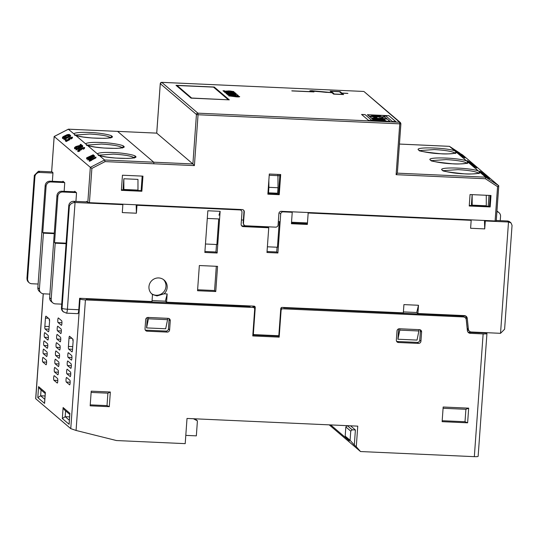 <?xml version="1.0" encoding="UTF-8"?>
<svg xmlns="http://www.w3.org/2000/svg" width="539" height="539" viewBox="0 0 539 539"><rect width="100%" height="100%" fill="white"/><g stroke="black" fill="none" stroke-linecap="round" stroke-linejoin="round"><path stroke-width="0.81" d="M47.782 340.035A2.318 0.431 92.6 0 0 47.836 340.062A2.318 0.431 92.6 0 0 48.362 337.926A2.318 0.431 92.6 0 0 48.106 335.453L44.838 332.664A2.318 0.431 -87.4 0 0 44.777 332.637A2.318 0.431 -87.4 0 0 44.265 334.604A2.318 0.431 -87.4 0 0 44.508 337.246L47.904 340.042M47.189 348.282A2.318 0.431 92.6 0 0 47.25 348.302A2.318 0.431 92.6 0 0 47.769 346.173A2.318 0.431 92.6 0 0 47.52 343.7L44.245 340.911A2.318 0.431 -87.4 0 0 44.185 340.884A2.318 0.431 -87.4 0 0 43.672 342.851A2.318 0.431 -87.4 0 0 43.915 345.492L47.311 348.282M46.597 356.522A2.318 0.431 92.6 0 0 46.657 356.548A2.318 0.431 92.6 0 0 47.183 354.419A2.318 0.431 92.6 0 0 46.927 351.94L43.652 349.151A2.318 0.431 -87.4 0 0 43.592 349.131A2.318 0.431 -87.4 0 0 43.08 351.098A2.318 0.431 -87.4 0 0 43.322 353.732L46.718 356.528M46.004 364.768A2.318 0.431 92.6 0 0 46.064 364.795A2.318 0.431 92.6 0 0 46.59 362.659A2.318 0.431 92.6 0 0 46.334 360.187L43.059 357.397A2.318 0.431 -87.4 0 0 43.005 357.37A2.318 0.431 -87.4 0 0 42.487 359.338A2.318 0.431 -87.4 0 0 42.736 361.979L46.125 364.775M61.331 325.34A2.318 0.431 92.6 0 0 61.392 325.367A2.318 0.431 92.6 0 0 61.918 323.232A2.318 0.431 92.6 0 0 61.662 320.759L58.387 317.97A2.318 0.431 -87.4 0 0 58.327 317.943A2.318 0.431 -87.4 0 0 57.814 319.91A2.318 0.431 -87.4 0 0 58.057 322.551L61.453 325.347M60.739 333.587A2.318 0.431 92.6 0 0 60.799 333.607A2.318 0.431 92.6 0 0 61.325 331.478A2.318 0.431 92.6 0 0 61.069 329.006L57.794 326.216A2.318 0.431 -87.4 0 0 57.734 326.189A2.318 0.431 -87.4 0 0 57.222 328.157A2.318 0.431 -87.4 0 0 57.471 330.798L60.86 333.587M60.146 341.827A2.318 0.431 92.6 0 0 60.206 341.854A2.318 0.431 92.6 0 0 60.732 339.725A2.318 0.431 92.6 0 0 60.476 337.246L57.208 334.456A2.318 0.431 -87.4 0 0 57.147 334.436A2.318 0.431 -87.4 0 0 56.635 336.403A2.318 0.431 -87.4 0 0 56.878 339.038L60.274 341.834M59.559 350.074A2.318 0.431 92.6 0 0 59.62 350.101A2.318 0.431 92.6 0 0 60.139 347.965A2.318 0.431 92.6 0 0 59.883 345.492L56.615 342.703A2.318 0.431 -87.4 0 0 56.555 342.676A2.318 0.431 -87.4 0 0 56.043 344.643A2.318 0.431 -87.4 0 0 56.285 347.284L59.681 350.08M58.967 358.32A2.318 0.431 92.6 0 0 59.027 358.341A2.318 0.431 92.6 0 0 59.553 356.212A2.318 0.431 92.6 0 0 59.297 353.739L56.022 350.95A2.318 0.431 -87.4 0 0 55.962 350.923A2.318 0.431 -87.4 0 0 55.45 352.89A2.318 0.431 -87.4 0 0 55.692 355.531L59.088 358.32M58.374 366.56A2.318 0.431 92.6 0 0 58.434 366.587A2.318 0.431 92.6 0 0 58.96 364.458A2.318 0.431 92.6 0 0 58.704 361.979L55.429 359.196A2.318 0.431 -87.4 0 0 55.376 359.169A2.318 0.431 -87.4 0 0 54.857 361.137A2.318 0.431 -87.4 0 0 55.106 363.771L58.495 366.567M57.788 374.807A2.318 0.431 92.6 0 0 57.841 374.834A2.318 0.431 92.6 0 0 58.367 372.698A2.318 0.431 92.6 0 0 58.111 370.226L54.843 367.436A2.318 0.431 -87.4 0 0 54.783 367.409A2.318 0.431 -87.4 0 0 54.271 369.377A2.318 0.431 -87.4 0 0 54.513 372.018L57.909 374.814M57.195 383.054A2.318 0.431 92.6 0 0 57.255 383.081A2.318 0.431 92.6 0 0 57.781 380.945A2.318 0.431 92.6 0 0 57.525 378.472L54.25 375.683A2.318 0.431 -87.4 0 0 54.19 375.656A2.318 0.431 -87.4 0 0 53.678 377.623A2.318 0.431 -87.4 0 0 53.92 380.264L57.316 383.054M71.337 360.113A2.318 0.431 92.6 0 0 71.397 360.14A2.318 0.431 92.6 0 0 71.923 358.004A2.318 0.431 92.6 0 0 71.667 355.531L68.392 352.742A2.318 0.431 -87.4 0 0 68.332 352.715A2.318 0.431 -87.4 0 0 67.82 354.682A2.318 0.431 -87.4 0 0 68.062 357.323L71.458 360.119M70.744 368.359A2.318 0.431 92.6 0 0 70.804 368.386A2.318 0.431 92.6 0 0 71.33 366.25A2.318 0.431 92.6 0 0 71.074 363.778L67.799 360.989A2.318 0.431 -87.4 0 0 67.739 360.962A2.318 0.431 -87.4 0 0 67.227 362.929A2.318 0.431 -87.4 0 0 67.476 365.57L70.865 368.359M70.158 376.599A2.318 0.431 92.6 0 0 70.211 376.626A2.318 0.431 92.6 0 0 70.737 374.497A2.318 0.431 92.6 0 0 70.481 372.025L67.213 369.235A2.318 0.431 -87.4 0 0 67.153 369.208A2.318 0.431 -87.4 0 0 66.641 371.176A2.318 0.431 -87.4 0 0 66.883 373.81L70.279 376.606M69.565 384.846A2.318 0.431 92.6 0 0 69.625 384.873A2.318 0.431 92.6 0 0 70.144 382.737A2.318 0.431 92.6 0 0 69.895 380.264L66.62 377.475A2.318 0.431 -87.4 0 0 66.56 377.448A2.318 0.431 -87.4 0 0 66.048 379.416A2.318 0.431 -87.4 0 0 66.29 382.057L69.686 384.853M350.532 425.817L355.396 429.967L354.318 445.079L356.279 446.75L357.755 426.14L187.013 418.453L185.207 443.644L116.458 440.545L76.066 430.459L70.764 428.64L80.055 299.017A4.635 0.647 4.1 0 0 85.425 299.92L76.066 430.459M396.354 340.109A2.318 2.257 130.4 0 0 398.469 342.508L397.283 341.497L417.314 342.393L418.5 343.404A2.318 2.257 130.4 0 0 420.939 341.221L419.753 340.21L420.413 331.047L421.599 332.058A2.318 2.257 130.4 0 0 419.483 329.666L399.453 328.763A2.318 2.257 130.4 0 0 397.014 330.953L396.354 340.109M421.599 332.058L420.939 341.221M418.5 343.404L398.469 342.508M148.117 317.444A2.318 2.257 130.4 0 0 145.678 319.634L145.025 328.797A2.318 2.257 130.4 0 0 147.134 331.189L167.171 332.091A2.318 2.257 130.4 0 0 169.61 329.902L170.263 320.739A2.318 2.257 130.4 0 0 168.155 318.347L148.117 317.444M443.173 407.012L468.674 408.158L467.623 422.819L442.121 421.666L443.173 407.012L442.121 421.666M91.219 391.159L110.34 392.021L109.289 406.682L90.168 405.82L91.219 391.159M356.279 446.75L360.503 451.541L474.333 456.661L483.133 333.911L470.325 333.331A3.247 3.16 -49.6 0 1 467.374 330.542L466.262 319.728A3.247 3.16 130.4 0 0 463.318 316.932L281.998 308.773L281.115 310.107L279.175 337.131L252.764 335.945L254.704 308.921L254.017 307.506L85.425 299.92M330.663 424.921L349.407 440.895L345.182 436.112L345.843 426.949L347.271 425.669M195.017 418.81L197.415 420.858L196.344 435.856L185.8 435.384M168.808 318.475A2.318 2.257 -49.6 0 1 169.078 319.728L168.424 328.891A2.318 2.257 -49.6 0 1 165.985 331.081L145.948 330.178A2.318 2.257 -49.6 0 1 145.294 330.05M467.623 422.819L465.009 421.741L465.898 409.296L468.674 408.158M465.898 409.296L443.26 408.279M442.371 420.723L465.009 421.741M109.289 406.682L107.005 405.618L107.894 393.174L110.34 392.021M107.894 393.174L91.131 392.419M90.235 404.863L107.005 405.618M43.201 293.782L35.682 398.692L70.764 428.64M250.116 306.489L86.516 299.01L250.116 306.489M79.604 298.337L86.072 298.566M79.583 298.613L80.055 299.017M254.017 307.506L252.825 306.496L254.078 306.556M281.041 307.958L281.998 308.773M463.318 316.932L462.273 316.043L283.669 307.89L465.656 316.083M252.831 335.022L278.03 336.154L279.175 337.131M281.115 310.107L280.684 309.743M278.057 335.689L278.03 336.154M462.273 316.043L465.191 317.673M470.325 333.331L469.139 332.32A3.247 3.16 -49.6 0 1 467.919 332.017M479.676 332.698L486.373 333.001L486.865 333.419A4.635 0.647 -175.9 0 1 486.939 333.547A4.635 0.647 -175.9 0 1 483.133 333.911M469.139 332.32L479.67 332.799L479.697 332.374M486.939 333.547L478.14 456.297A4.635 0.647 -175.9 0 1 474.333 456.661M360.503 451.541L329.201 424.853M345.182 436.112L350.094 440.296L354.318 445.079M355.396 429.967L352.21 429.819L350.748 431.133L350.094 440.296M352.21 429.819L347.345 425.675M69.187 423.364L69.12 424.321L62.329 418.534L65.179 416.694L69.612 416.896M197.415 420.858L193.434 418.742M397.283 341.497A2.318 2.257 -49.6 0 1 396.623 341.362M419.753 340.21A2.318 2.257 -49.6 0 1 417.314 342.393M420.137 329.794A2.318 2.257 -49.6 0 1 420.413 331.047M71.93 351.866A2.318 0.431 -87.4 0 0 71.99 351.893A2.318 0.431 -87.4 0 0 72.502 349.926L73.088 341.679A2.318 0.431 -87.4 0 0 72.846 339.044L69.578 336.255A2.318 0.431 -87.4 0 0 69.518 336.228A2.318 0.431 -87.4 0 0 68.999 338.196L68.413 346.442A2.318 0.431 -87.4 0 0 68.655 349.077L72.051 351.873M48.49 331.795L48.369 331.788A2.318 0.431 -87.4 0 0 48.429 331.815A2.318 0.431 -87.4 0 0 48.941 329.848L49.534 321.601A2.318 0.431 -87.4 0 0 49.292 318.967L46.017 316.177A2.318 0.431 -87.4 0 0 45.956 316.15A2.318 0.431 -87.4 0 0 45.444 318.118L48.456 318.253M48.369 331.788L45.101 328.999L48.988 329.174M49.177 326.553L44.852 326.364A2.318 0.431 -87.4 0 0 45.101 328.999M44.852 326.364L45.444 318.118M350.748 431.133L345.843 426.949M44.649 402.444L44.582 403.408L37.791 397.62L40.641 395.781L45.074 395.983M45.316 393.133L44.582 403.408M45.249 393.524L39.677 388.774L38.579 386.625L45.37 392.412M69.854 414.046L69.12 424.321M69.787 414.437L64.215 409.687L63.117 407.545L69.908 413.332M136.165 204.786L136.407 213.215L122.292 212.582L122.858 204.645L75.056 202.496L67.402 309.218L78.788 309.73L79.604 298.276L151.998 301.537L152.503 294.53A9.278 9.022 -49.6 0 1 158.715 277.942A9.278 9.022 -49.6 0 1 164.105 293.809L167.164 293.95L165.385 301.18L152.072 300.58M152.503 294.53L157.011 295.931L164.105 293.809M163.458 279.566A9.278 9.022 -49.6 0 1 151.472 293.634M51.987 171.874L38.41 171.261L34.334 175.35L27.024 278.474A4.635 0.647 -175.9 0 1 26.95 278.346L28.567 282.207A4.635 4.514 -49.6 0 1 27.024 278.474L27.597 278.959A4.635 4.514 130.4 0 0 31.821 283.75L38.128 284.033M52.95 173.039L39.798 172.446A4.635 4.514 130.4 0 0 34.914 176.819L27.597 278.959M87.459 298.633L87.419 299.165M87.21 299.037L87.244 298.619M478.76 332.758L478.787 332.334M488.213 206.262L488.994 195.401M54.271 233.117L42.763 232.599L43.423 233.158L39.414 289.039A4.635 4.514 130.4 0 0 40.957 292.771L39.408 291.444A4.635 4.514 -49.6 0 1 37.858 287.711L45.182 185.571L46.084 186.339A4.635 4.514 -49.6 0 1 50.962 181.96L64.545 182.573M63.642 181.805L50.066 181.192A4.635 4.514 130.4 0 0 45.182 185.571M68.783 205.682A4.635 4.514 -49.6 0 1 73.661 201.31L75.056 202.496C72.233 202.617 70.333 203.843 69.356 206.174L68.783 205.682L61.459 307.823A4.635 4.514 130.4 0 0 63.002 311.562L66.378 313.152A4.635 0.856 -87.4 0 0 67.402 309.218A4.635 0.647 -175.9 0 1 62.032 308.315A4.635 4.514 130.4 0 0 63.575 312.047M87.237 201.916L73.661 201.31M75.42 191.844L61.844 191.23A4.635 4.514 130.4 0 0 56.959 195.61L49.642 297.75A4.635 4.514 -49.6 0 0 51.185 301.483L52.741 302.81A4.635 4.514 130.4 0 1 51.192 299.078L55.2 243.197L66.054 243.682M52.741 302.81A4.635 4.514 130.4 0 0 55.416 303.861L61.722 304.144M43.423 233.158L54.237 233.643M40.957 292.771A4.635 4.514 130.4 0 0 43.639 293.822L49.898 294.105M49.17 318.866L49.568 320.793M72.731 338.943L73.122 340.87M148.535 317.464L148.434 318.805L167.562 319.667L165.689 328.77L146.568 327.907L147.309 317.552M397.903 339.226L399.77 330.124L418.891 330.986L417.024 340.082L397.903 339.226L398.644 328.871M466.087 317.383L467.273 318.394L468.384 329.208A3.247 3.16 130.4 0 0 469.456 331.263L468.27 330.252A3.247 3.16 -49.6 0 1 467.198 328.197L466.087 317.383A3.247 3.16 130.4 0 0 465.541 315.908M167.164 293.95L166.571 302.19L253.99 306.132A1.388 1.354 -49.6 0 1 255.257 307.567L253.384 333.675A0.93 0.903 130.4 0 0 254.233 334.631L277.908 335.696A0.93 0.903 130.4 0 0 278.885 334.82L280.758 308.712A1.388 1.354 -49.6 0 1 282.22 307.398L403.334 312.856L403.927 304.609L418.493 305.269L416.714 312.499L403.401 311.899M254.051 307.062L254.037 307.56M86.233 299.953L86.334 298.579M123.849 178.759L137.964 179.393L137.977 190.099L123.862 189.458L123.128 188.832L123.849 178.759L123.862 189.458M241.539 225.686A2.318 2.257 130.4 0 0 242.429 225.915L267.923 227.06L268.745 227.761L266.973 252.495L277.902 252.986L276.709 251.976L277.053 247.233M267.378 246.795L277.444 247.246L279.276 221.67M291.464 223.065L306.536 223.746L306.597 222.903M66.095 243.156L54.547 242.638L57.862 196.378A4.635 4.514 -49.6 0 1 62.74 191.999L76.322 192.612M42.763 232.599L46.084 186.339M472.164 194.646L472.177 205.143L471.436 204.517L472.144 194.64M496.278 220.471L507.28 220.97A4.635 4.514 -49.6 0 1 509.961 222.021L511.026 222.924L512.05 225.369L504.605 329.221L500.529 333.318L508.506 222.014L485.289 220.97L484.716 220.485M496.911 211.692A4.635 4.514 -49.6 0 1 500.549 216.408L500.239 220.653M496.945 211.234A4.635 4.514 -49.6 0 1 498.184 211.975L498.999 212.676M78.788 309.73A4.635 0.856 92.6 0 1 77.757 313.664L66.378 313.152A4.635 0.856 -87.4 0 1 66.257 313.098M122.858 204.645L122.292 204.16M55.2 243.197L54.547 242.638M49.561 320.395L49.089 319.991M72.65 340.069L73.115 340.473M148.434 318.805L146.568 327.907M167.562 319.667L167.656 318.327M418.891 330.986L418.985 329.646M399.77 330.124L399.864 328.783M166.571 302.19L165.385 301.18M254.058 306.132A1.388 1.354 -49.6 0 1 254.091 306.576L255.257 307.567M467.273 318.394A3.247 3.16 130.4 0 0 464.322 315.605L417.9 313.509L416.714 312.499M469.456 331.263A3.247 3.16 130.4 0 0 471.335 332.004L500.529 333.318M411.533 217.183A33.728 4.716 -175.9 0 1 396.266 216.496M470.608 219.845L471.174 220.33L308.173 212.993L307.601 212.507M308.173 212.993L307.351 224.44L306.536 223.746M307.351 224.44L291.417 223.725L292.239 212.272L291.666 211.787M292.239 212.272L283.13 211.861A2.318 2.257 130.4 0 0 280.691 214.05L277.902 252.986M136.407 204.793L136.973 205.278L239.875 209.914A2.318 2.257 130.4 0 1 241.991 212.305L241.135 224.217A2.318 2.257 130.4 0 0 243.244 226.609L268.745 227.761M486.279 195.28L486.293 205.783L472.177 205.143M484.473 220.471L484.723 228.9L470.608 228.267L471.174 220.33M199.349 265.532L217.561 266.347L215.755 291.538L197.543 290.723L199.349 265.532M217.143 253.007L204.854 252.454L207.838 210.769L220.134 211.322L217.143 253.007L215.957 251.996L216.496 244.504M418.493 305.269L417.9 313.509M485.289 220.97L484.723 228.9M136.973 205.278L136.407 213.215M267.041 251.538L276.709 251.976M268.86 180.215L268.9 187.329L278.009 187.74L277.935 174.407M267.991 192.383L268.51 192.827L268.9 187.329M278.009 187.74L277.612 193.231L268.51 192.827M507.28 220.97L508.506 222.014L511.026 222.924M215.755 291.538L214.569 290.528L216.307 266.293M197.611 289.766L214.569 290.528M204.921 251.497L215.957 251.996M218.989 215.209L220.134 211.322M205.46 244.005L216.887 244.524L218.719 218.942M134.09 157.671L134.002 157.59C131.031 155.906 124.105 154.747 113.21 154.107L98.718 155.158M110.529 137.593L110.441 137.512C107.477 135.828 100.544 134.669 89.656 134.029L75.157 135.08M122.313 147.632L122.225 147.551C119.254 145.867 112.321 144.708 101.433 144.068L86.934 145.119M443.395 170.661L457.88 169.63C468.768 170.277 475.701 171.449 478.672 173.134L478.753 173.214M431.611 160.622L446.103 159.591C456.991 160.238 463.917 161.41 466.889 163.095L466.976 163.176M419.834 150.583L434.326 149.552C445.214 150.199 452.14 151.371 455.111 153.056L455.199 153.137M146.52 205.251L146.493 205.709M142.168 176.105L141.124 190.631L121.416 189.741M86.462 201.882L86.51 201.296L87.817 202.408L89.427 202.677L242.186 209.563A2.318 2.257 -49.6 0 1 244.295 211.955L243.473 223.402A2.318 2.257 130.4 0 0 245.589 225.794L275.638 227.148A2.318 2.257 130.4 0 0 278.077 224.958L278.899 213.511A2.318 2.257 -49.6 0 1 281.345 211.322L495.112 220.95L497.571 186.669L485.417 178.732L485.632 177.163A116349.207 113181.699 130.4 0 0 397.445 173.16M74.685 191.81L74.726 191.257L76.531 192.787L75.925 201.411M62.908 181.771L62.948 181.219L64.747 182.748L64.148 191.338M51.67 171.523L52.97 172.709L52.371 181.299M278.319 221.63L280.139 221.711M291.525 222.223L307.459 222.937M207.293 218.43L219.582 218.982M241.438 219.966L243.372 220.053M141.865 191.257L121.376 190.334L122.454 175.215L142.95 176.138L141.865 191.257L141.124 190.631M87.817 202.408L90.33 167.333L54.196 136.508M443.759 219.097L443.792 218.639M243.352 209.954A2.318 2.257 130.4 0 1 243.972 211.672L243.15 223.126L244.248 225.268M470.055 194.545L490.995 195.489L490.173 206.942L469.233 205.999L470.055 194.545M269.305 174.023L280.691 174.535L279.242 194.687L267.863 194.175L269.305 174.023M153.885 163.775L153.736 162.192L192.895 163.957L194.404 165.601L105.092 161.606L91.886 168.397L89.427 202.677M90.451 160.898L91.583 160.319L91.65 159.389A780.512 759.269 130.4 0 0 90.525 159.915L90.451 160.898L89.319 161.289L89.252 160.13A780.512 759.269 -49.6 0 1 95.868 157.071L95.962 157.873L91.596 160.117M87.837 160.029L94.48 156.613L94.527 155.933A780.512 759.269 130.4 0 0 87.911 158.992L87.837 160.029L87.769 158.87A780.512 759.269 -49.6 0 1 93.543 156.195L92.823 155.582L92.951 156.465M87.776 158.621L88.908 158.042L88.975 157.112A780.512 759.269 130.4 0 0 87.85 157.637L87.776 158.621L86.644 159.012L86.577 157.853A780.512 759.269 -49.6 0 1 93.193 154.794L93.301 155.367M88.922 157.839L92.809 155.838M84.522 148.319L84.616 147.484L84.522 148.319L83.35 149.249L83.72 148.097M81.315 149.444L83.437 148.353M80.85 150.01L81.416 149.721L81.477 148.865A780.512 759.269 130.4 0 0 80.911 149.128L80.85 150.01L79.388 150.307M79.206 151.318L79.792 151.041L79.866 150.085L79.273 150.327L79.206 151.318L77.784 151.264L77.859 150.233L79.051 149.397A780.512 759.269 -49.6 0 1 79.334 149.263L81.982 148.003A780.512 759.269 -49.6 0 1 82.548 147.747L84.616 147.484M76.066 149.99L82.71 146.581L82.757 145.901A780.512 759.269 130.4 0 0 76.14 148.959L76.066 149.99L75.999 148.838A780.512 759.269 -49.6 0 1 81.773 146.163L81.052 145.55L81.18 146.433M75.959 148.548L76.551 148.279L76.619 147.322L76.033 147.565L75.959 148.548L74.517 148.67L74.591 147.45L75.783 146.608A780.512 759.269 -49.6 0 1 76.066 146.48L80.816 145.159L80.149 144.593L80.116 145.335M76.14 147.545L81.025 146.008M72.421 137.997L72.489 137.142L72.421 137.997L71.101 139.001L71.013 138.105L71.613 137.728M69.396 138.9L71.357 138.058M66.156 141.548L69.834 139.655L69.895 138.806A780.512 759.269 130.4 0 0 66.23 140.511L65.421 139.823L65.347 140.854L66.156 141.548L66.23 140.511M63.966 139.675L70.602 136.259L70.649 135.579A780.512 759.269 130.4 0 0 64.04 138.644L63.966 139.675L63.892 138.523A780.512 759.269 -49.6 0 1 69.666 135.841L68.952 135.235L69.073 136.118M69.221 134.548L67.934 135.296L68.002 136.165L68.985 135.464M65.967 136.36L68.089 135.276M65.502 136.926L66.061 136.637L66.129 135.781A780.512 759.269 130.4 0 0 65.563 136.044L65.502 136.926L64.033 137.223M63.858 138.233L64.444 137.964L64.512 137L63.925 137.243L63.858 138.233L62.436 138.179L62.511 137.155L63.703 136.313A780.512 759.269 -49.6 0 1 63.986 136.178L66.634 134.918A780.512 759.269 -49.6 0 1 67.193 134.662L69.268 134.4M99.257 155.468C107.807 158.81 140.504 159.564 135.464 156.29C135.04 155.064 123.593 153.036 115.851 152.678C105.59 152.106 99.405 152.483 97.303 153.797L104.579 160.002L105.092 161.606M68.352 129.225L73.742 133.726M75.703 135.39C84.252 138.725 116.95 139.486 111.91 136.212C111.485 134.986 100.032 132.958 92.297 132.601C82.036 132.028 75.851 132.405 73.749 133.719L85.526 143.765M87.48 145.429C96.03 148.764 128.727 149.525 123.687 146.251C123.263 145.025 111.816 142.997 104.074 142.64C93.813 142.067 87.628 142.444 85.526 143.758L97.303 153.804M51.663 171.597L54.176 136.522L68.426 129.192A116349.22 113181.713 -49.6 0 1 117.583 131.375L153.736 162.192A116349.247 113181.747 130.4 0 0 104.579 160.002L90.33 167.333L91.886 168.397M269.217 175.269L279.822 175.741L279.909 174.495M490.22 195.455L489.439 206.316L469.274 205.406M490.173 206.942L489.439 206.316M279.242 194.687L278.508 194.06L279.822 175.741M267.903 193.582L278.508 194.06M400.868 123.761L397.344 173.214L400.895 123.727L400.41 122.569L399.608 122.252L399.749 123.835L400.895 123.727L400.41 122.569L364.256 91.751A1.388 1.354 -49.6 0 0 363.454 91.435L161.673 82.352M397.331 173.154L396.111 174.676L399.749 123.835L198.049 114.753L197.901 113.17L399.608 122.252L364.256 91.751M489.486 177.83L498.764 185.78L496.251 220.842L495.112 220.95M456.755 152.55L454.801 150.88C446.258 147.504 413.561 146.696 418.601 150.024C419.12 151.21 430.257 153.238 438.214 153.628C448.461 154.201 454.64 153.837 456.755 152.55L466.572 160.918C458.035 157.543 425.338 156.741 430.378 160.063C430.904 161.249 442.034 163.277 449.991 163.667C460.239 164.24 466.417 163.883 468.539 162.589L478.349 170.957C469.813 167.582 437.122 166.78 442.155 170.102C442.681 171.287 453.811 173.315 461.768 173.706C472.016 174.279 478.201 173.922 480.316 172.628L485.632 177.163L498.743 185.726L497.571 186.669M498.737 185.854L496.251 220.842M160.292 83.592L156.741 133.14L117.542 131.361L156.714 133.126L192.895 163.957L196.439 114.477L198.049 114.753L194.404 165.601M96.009 157.193A780.512 759.269 130.4 0 0 90.518 159.726L91.65 159.389M90.525 159.915L89.393 160.251L89.319 161.289M92.823 155.582A780.512 759.269 -49.6 0 1 93.671 155.198L94.527 155.933M93.335 154.915A780.512 759.269 130.4 0 0 87.85 157.449L88.975 157.112M87.85 157.637L86.718 157.974L86.644 159.012M84.576 147.632L84.34 148.542M84.387 147.841L84.124 148.751M84.178 148.03L83.747 149.007M83.801 148.265L83.35 149.249M83.747 147.666L83.444 148.286M83.491 147.625L83.249 148.387M83.302 147.652L82.918 148.494M82.972 147.74L82.608 148.616M82.669 147.848A780.512 759.269 130.4 0 0 82.103 148.104L82.043 148.905M82.103 148.104L81.53 149.242M81.591 148.407L81.477 148.865M80.911 149.128L80.756 149.93M80.816 149.047L80.392 149.054L80.331 149.957M80.392 149.054L80.001 150.058M80.062 149.148L79.455 149.364L79.401 150.098M79.455 149.364A780.512 759.269 130.4 0 0 79.172 149.498L79.125 150.172M79.172 149.498L78.761 150.192M78.795 149.734L78.573 150.105M78.586 149.93L79.866 150.085M79.273 150.327L78.62 150.509L78.546 151.526M78.62 150.509L78.168 151.587M78.243 150.563L77.859 151.52M77.933 150.482L77.811 151.479M81.052 145.55A780.512 759.269 -49.6 0 1 81.901 145.166L82.757 145.901M76.154 147.336L76.208 146.601A780.512 759.269 130.4 0 0 75.925 146.729L75.878 147.403M75.925 146.729L75.521 147.423M75.554 146.972L75.332 147.336M75.345 147.16L76.619 147.322M76.033 147.565L75.372 147.747L75.298 148.757M75.372 147.747L74.921 148.825M74.995 147.794L74.611 148.751M74.685 147.72L74.517 148.67M80.149 144.593A780.512 759.269 -49.6 0 1 80.85 144.27L81.692 145.26M81.706 145.004A780.512 759.269 130.4 0 0 81.005 145.328L80.951 146.049M81.005 145.328L76.821 146.379L76.754 147.295M76.821 146.379L76.208 146.601M65.421 139.823A780.512 759.269 -49.6 0 1 66.129 139.493L66.816 140.079A780.512 759.269 -49.6 0 1 69.066 139.035L68.514 139.291M68.271 139.089L68.089 139.486M68.123 138.968L69.598 137.816A780.512 759.269 -49.6 0 1 70.158 137.56L72.489 137.142M72.469 137.31L72.111 138.321M72.165 137.607L71.62 138.671M71.674 137.923L71.101 139.001M71.64 137.344L71.364 137.896M71.404 137.33L71 138.146M71.054 137.398L70.528 138.321M70.582 137.553L70.083 138.516M70.137 137.721A780.512 759.269 130.4 0 0 69.854 137.856L69.8 138.664M69.854 137.856L69.41 138.739M69.457 138.072L69.053 138.772M69.086 138.307L68.864 138.671M68.871 138.496L69.895 138.806M68.952 135.235A780.512 759.269 -49.6 0 1 69.794 134.844L70.649 135.579M69.039 134.757L69.005 135.208M68.83 134.945L68.776 135.666M68.453 135.181L68.399 135.929M68.055 135.397L68.002 136.165M67.934 135.296L68.399 134.582L68.365 135.019M68.399 134.582L68.089 135.201M68.136 134.541L67.894 135.302M67.948 134.568L67.564 135.41M67.618 134.656L67.26 135.532M67.314 134.763A780.512 759.269 130.4 0 0 66.755 135.026L66.695 135.828M66.755 135.026L66.176 136.158M66.236 135.323L66.129 135.781M65.563 136.044L65.401 136.845M65.468 135.963L65.044 135.969L64.976 136.872M65.044 135.969L64.646 136.973M64.714 136.064L64.101 136.279L64.047 137.014M64.101 136.279A780.512 759.269 130.4 0 0 63.818 136.414L63.77 137.088M63.818 136.414L63.413 137.108M63.447 136.65L63.312 137.095L64.512 137M63.925 137.243L63.265 137.425L63.198 138.442M63.265 137.425L62.814 138.503M62.888 137.479L62.511 138.435M62.585 137.405L62.463 138.395M68.379 129.178L54.156 136.495L51.643 171.557M485.693 174.602L462.59 154.909L460.609 153.743L462.577 154.902M459.033 152.584L449.391 146.345M399.439 144.068A116349.207 113181.699 -49.6 0 1 449.479 146.352L454.795 150.88M484.17 175.31L484.716 175.667L484.763 174.98L484.217 174.656L484.17 175.31L482.809 174.326L482.836 173.686L487.97 176.799M488.772 178.321L489.419 178.746L489.486 177.782A780.512 759.269 130.4 0 0 488.833 177.392L488.772 178.321L484.285 175.249M481.772 173.235L482.823 173.922M481.118 172.884L481.765 173.309L481.812 172.669A780.512 759.269 130.4 0 0 481.159 172.291L481.118 172.884L480.209 172.109L480.249 171.517A780.512 759.269 -49.6 0 1 480.903 171.901L481.287 172.224A780.512 759.269 -49.6 0 1 486.771 175.465L486.872 176.098M479.777 171.112A780.512 759.269 -49.6 0 1 485.909 174.73L486.05 174.852A780.512 759.269 130.4 0 0 480.963 171.847L482.021 172.5A780.512 759.269 130.4 0 0 480.977 171.887L479.777 171.112L480.215 172.056M475.445 167.231L476.685 168.047L476.752 167.124A780.512 759.269 130.4 0 0 474.92 166.039L475.492 166.531L475.438 167.346L470.574 164.051L470.473 163.391A780.512 759.269 -49.6 0 1 473.997 165.46L473.754 165.311M469.509 162.94L470.459 163.56M468.856 162.589L469.509 163.014L469.55 162.434A780.512 759.269 130.4 0 0 468.896 162.05L468.856 162.589L467.987 161.276A780.512 759.269 -49.6 0 1 468.64 161.66L469.024 161.983A780.512 759.269 -49.6 0 1 474.509 165.217L474.616 165.783M468.768 161.633L467.286 160.642L468.007 161.788M459.949 154.039L462.132 155.279A780.512 759.269 -49.6 0 1 462.785 155.663L464.955 157.071L464.611 157.86L458.783 154.006L458.736 153.359L459.935 154.154M457.624 152.813L458.716 153.521M456.971 152.456L457.618 152.881L457.658 152.301A780.512 759.269 130.4 0 0 457.005 151.917L456.971 152.456L456.061 151.688L456.102 151.149A780.512 759.269 -49.6 0 1 456.755 151.526L457.133 151.85A780.512 759.269 -49.6 0 1 462.617 155.084L462.731 155.63M455.421 150.529L459.228 152.699A780.512 759.269 -49.6 0 1 459.754 153.009L459.868 153.11A780.512 759.269 130.4 0 0 459.349 152.8L458.79 152.571A780.512 759.269 130.4 0 0 458.271 152.261L455.421 150.529L456.115 151.654M486.05 174.906L486.555 175.337M486.906 175.64L488.415 176.92M480.316 172.628L478.356 170.957M468.539 162.589L466.579 160.918M313.125 91.179L313.988 91.913L291.909 90.923L312.916 91.738L312.155 91.084L309.858 90.862L311.69 90.687L331.808 92.587L330.178 91.192L340.19 91.643L341.827 93.038L347.911 93.442L341.989 93.18L343.626 94.568L333.607 94.123L331.977 92.728L313.125 91.179L313.927 91.913M175.997 85.303L214.239 87.028L229.291 99.856L191.042 98.132L175.997 85.303M390.02 121.356L368.528 120.386L361.561 114.45L365.065 114.605L371.411 120.015L385.89 120.669L373.318 119.766L372.685 119.227L384.846 119.779L384.428 119.422L372.267 118.876L371.64 118.337L387.305 119.045L390.02 121.356M386.894 118.695L371.23 117.987L369.471 116.491L379.308 116.929L380.433 117.893L382.757 118.001L381.632 117.037L385.136 117.192L386.894 118.695M395.848 121.619L392.338 121.464L385.998 116.06L383.68 115.952L384.725 116.848L369.06 116.141L367.389 114.713L388.875 115.676L395.848 121.619M228.987 96.043C228.57 95.672 229.56 95.551 231.959 95.672L233.421 96.158L230.645 96.104L237.942 96.441L234.58 95.794L239.606 96.508C240.003 96.885 238.925 97 236.385 96.865L228.886 95.881M230.645 96.151L237.942 96.441M237.483 94.891L238.326 95.605L228.165 95.154L227.653 94.709L235.509 94.851M228.772 94.029L227.04 94.19L225.922 93.24L236.385 93.954L236.897 94.392L229.014 94.278M224.817 92.492C224.399 92.189 225.08 92.061 226.858 92.095L233.427 92.883L232.861 92.405L234.654 92.486L235.752 93.415L227.054 92.479L228.576 93.092L224.716 92.331M228.88 93.106L226.346 92.546M226.043 91.118L229.89 90.963L233.852 91.603C234.249 91.96 233.279 92.081 230.955 91.96L229.904 91.515L232.302 91.536L230.652 91.394L227.775 91.347L229.196 91.886L224.042 91.63L222.984 90.734L224.662 90.815L225.262 91.327L227.04 91.408L225.982 91.024M229.958 91.563L232.302 91.536M160.285 83.666A1.388 1.354 -49.6 0 1 161.747 82.352L197.901 113.17A1.388 1.354 130.4 0 0 196.439 114.477L160.285 83.666M484.076 174.393L483.726 174.286M483.537 174.11L484.763 174.98M484.217 174.656L483.604 174.265L483.557 174.885M483.604 174.265L483.247 174.036L483.2 174.636M483.247 174.036L482.944 173.814L482.904 174.407M482.944 173.814L482.809 174.326M487.977 176.657A780.512 759.269 -49.6 0 1 488.63 177.048L489.486 177.782M488.833 177.392L484.905 174.892L484.851 175.626M484.905 174.892L484.332 174.542M486.912 175.586A780.512 759.269 130.4 0 0 481.428 172.345L481.812 172.669M481.159 172.291L480.249 171.517M479.919 171.234L479.872 171.826M473.754 165.257A780.512 759.269 -49.6 0 1 474.542 165.716L474.778 165.918A780.512 759.269 -49.6 0 1 476.604 167.002L476.752 167.124M475.492 166.531A780.512 759.269 130.4 0 0 474.711 166.066L474.657 166.834M474.711 166.066L470.614 163.512L470.574 164.051M474.65 165.338A780.512 759.269 130.4 0 0 469.166 162.104L469.55 162.434M468.896 162.05L467.987 161.276M467.69 160.986L467.65 161.538M467.394 160.77L467.353 161.309M467.3 160.689L467.259 161.228M467.286 160.642L472.413 163.741M472.42 163.607A780.512 759.269 -49.6 0 1 473.074 163.991L473.922 164.867M473.936 164.725A780.512 759.269 130.4 0 0 473.282 164.341L473.269 164.483M473.282 164.341L469.328 162.158M469.348 161.841L468.782 161.498M464.611 157.86L464.948 157.098L464.881 158.008M464.672 156.97L464.22 156.721L464.16 157.577M464.22 156.721L463.621 156.371L463.56 157.193M463.621 156.371L462.731 155.852L462.671 156.62M462.731 155.852A780.512 759.269 130.4 0 0 461.815 155.32L461.761 156.027M461.815 155.32L460.879 154.76L460.832 155.414M460.879 154.76L460.178 154.336L460.131 154.949M460.178 154.336L459.585 153.972L459.538 154.545M459.585 153.972L459.073 153.642L459.033 154.188M459.073 153.642L458.783 154.006M462.765 155.205A780.512 759.269 130.4 0 0 457.281 151.971L457.658 152.301M457.005 151.917L456.102 151.149M459.349 152.8L459.322 153.137M455.805 150.859L455.765 151.405M455.502 150.637L455.468 151.176M455.455 150.597L455.421 151.136M341.989 93.18L343.565 94.568M341.827 93.038L347.743 93.348M340.19 91.643L341.827 93.085M330.232 91.239L340.19 91.691M331.808 92.587L326.573 92.351M312.95 91.03L326.573 92.398M312.6 90.727L312.943 91.078M311.744 90.741L312.593 90.774M311.98 90.936L310.033 90.747M312.916 91.738L291.801 90.828M214.239 87.028L214.192 87.722M389.96 121.356L387.305 119.045M387.298 119.085L371.694 118.385M372.745 119.281L384.846 119.779M371.411 120.015L385.89 120.669M371.411 120.062L365.065 114.605M365.058 114.652L361.615 114.497M386.834 118.688L385.136 117.192M385.129 117.239L381.686 117.084M380.433 117.893L382.757 118.001M380.433 117.94L379.308 116.929M379.301 116.976L369.532 116.539M395.788 121.619L388.875 115.676M388.875 115.723L367.443 114.76M384.664 116.842L383.68 115.952M233.36 96.151L231.959 95.72C229.56 95.598 228.57 95.72 228.981 96.09M239.606 96.555L234.633 95.841M238.265 95.605L237.483 94.938M227.707 94.763L235.779 95.08M236.837 94.392L236.385 93.954M236.378 94.002L228.253 93.591M227.95 93.375L225.982 93.287M233.427 92.883L226.858 92.095M226.858 92.142C225.08 92.102 224.399 92.236 224.817 92.533M235.691 93.415L234.654 92.486M234.654 92.526L232.922 92.452M229.142 91.879L228.704 91.462M228.704 91.509L227.775 91.387M233.852 91.65L228.455 90.896M228.448 90.943L226.036 91.165M225.262 91.327L227.04 91.408M225.255 91.367L224.662 90.815M224.655 90.855L223.045 90.788M474.542 165.924L474.138 165.581A780.512 759.269 130.4 0 0 471.659 164.125L474.542 165.924M462.011 155.245L462.974 155.96A780.512 759.269 -49.6 0 1 463.372 156.195L462.772 155.683A780.512 759.269 130.4 0 0 462.381 155.454L462.004 155.36M334.355 94.069L331.249 91.374L334.355 94.069L342.555 94.392L339.442 91.738L331.249 91.374M374.106 117.657L376.929 117.738L374.106 117.657L373.594 117.172L376.417 117.3L376.929 117.738M371.519 115.407L380.17 115.797L380.689 116.235L372.031 115.892L371.519 115.407L372.031 115.892M334.355 94.022L342.555 94.392M177.021 86.179L177.068 85.485L191.783 98.165M191.79 98.037L228.206 99.809M228.219 99.675L213.491 87.123L177.068 85.485M374.106 117.61L373.594 117.172M380.689 116.235L372.038 115.845M145.948 330.178L147.134 331.189M167.171 332.091L165.985 331.081M168.424 328.891L169.61 329.902M170.263 320.739L169.078 319.728M43.282 293.789L35.756 398.799M65.596 410.866L65.179 416.694L69.369 420.265M37.791 397.62L38.579 386.625M62.329 418.534L63.117 407.545M44.831 399.352L40.641 395.781L41.058 389.953M48.382 337.421L44.508 337.246M47.789 345.667L43.915 345.492M47.203 353.907L43.322 353.732M46.61 362.154L42.736 361.979M61.931 322.726L58.057 322.551M61.345 330.966L57.471 330.798M60.752 339.213L56.878 339.038M60.159 347.46L56.285 347.284M59.573 355.706L55.692 355.531M58.98 363.946L55.106 363.771M58.387 372.193L54.513 372.018M57.794 380.44L53.92 380.264M71.936 357.498L68.062 357.323M71.35 365.745L67.476 365.57M70.757 373.985L66.883 373.81M70.164 382.232L66.29 382.057M72.549 349.252L68.655 349.077M68.413 346.442L72.738 346.638M72.01 338.33L68.999 338.196M39.798 172.446L38.41 171.261M34.914 176.819L34.341 176.334M39.414 289.039L37.858 287.711M50.066 181.192L50.962 181.96M61.459 307.823L62.032 308.315L69.356 206.174M51.192 299.078L49.642 297.75M56.959 195.61L57.862 196.378M61.844 191.23L62.74 191.999M468.384 329.208L467.198 328.197M283.13 211.861L282.564 211.376M280.691 214.05L279.869 213.356M242.429 225.915L243.244 226.609M239.875 209.914L239.309 209.428M252.946 333.405L253.397 334.167A0.93 0.903 -49.6 0 1 253.087 333.419L252.966 333.21M485.417 178.732L396.111 174.676M134.002 157.59L135.464 156.29M98.058 154.76L98.475 155.542M68.392 129.171L117.515 131.375M363.38 91.435L161.713 82.339L160.265 83.626L156.714 133.126M110.441 137.512L111.91 136.212M74.503 134.683L74.914 135.457M122.225 147.551L123.687 146.251M86.28 144.721L86.698 145.496M478.949 173.625L479.232 173.019C481.118 172.918 472.407 174.596 464.315 173.834C448.697 172.231 441.576 171.092 442.957 170.412L442.155 170.102M479.555 171.941L478.672 173.134M467.172 163.587L467.454 162.98C469.341 162.879 460.623 164.557 452.538 163.795C436.913 162.192 429.799 161.053 431.173 160.373L430.378 160.063M467.778 161.902L466.889 163.095M419.591 150.96L418.601 150.024M456.001 151.863L455.111 153.056M45.303 392.776L44.575 402.916M69.841 413.696L69.113 423.829M34.334 175.35L26.95 278.346M28.567 282.207L29.14 282.699M241.216 210.439L240.394 209.745M134.278 158.082L134.561 157.476C135.99 157.152 131.934 158.486 126.813 158.419L115.615 158.068L107.2 157.145C96.73 155.347 98.677 154.801 98.28 154.909M449.472 146.345L459.046 152.591M399.439 144.054L449.438 146.332M110.724 138.004L111.007 137.398C112.435 137.068 108.379 138.408 103.259 138.341L92.054 137.991L83.639 137.068C73.176 135.269 75.116 134.723 74.726 134.831M122.501 148.043L122.784 147.437C124.213 147.113 120.157 148.447 115.036 148.38L103.838 148.03L95.416 147.107C84.953 145.308 86.9 144.762 86.503 144.87M442.97 170.418L443.146 171.038M431.18 160.373L431.368 160.999M455.394 153.548L455.677 152.941C457.564 152.84 448.846 154.518 440.754 153.756C425.136 152.153 418.015 151.014 419.396 150.327"/></g></svg>
